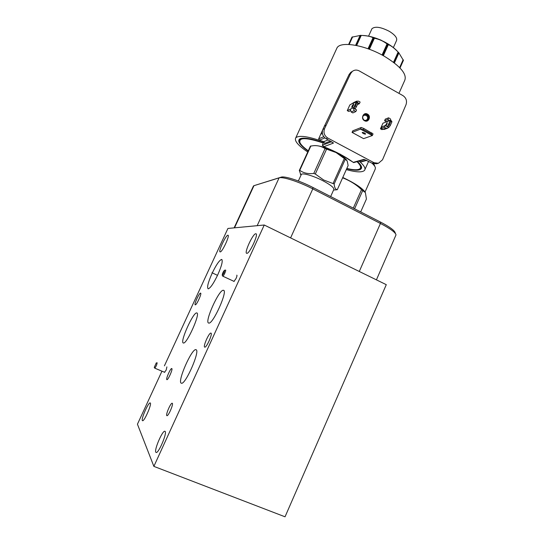<?xml version="1.0" encoding="UTF-8"?>
<svg xmlns="http://www.w3.org/2000/svg" width="544" height="544" viewBox="0 0 544 544"><rect width="100%" height="100%" fill="white"/><g stroke="black" fill="none" stroke-linecap="round" stroke-linejoin="round"><path stroke-width="0.82" d="M264.241 225.012L153.87 466.378L285.036 516.8L386.288 284.675L264.241 225.012L227.922 228.453L164.41 365.847M161.949 371.178L137.442 424.198L153.87 466.378M376.421 279.854L396.018 234.865C395.461 232.417 390.266 228.616 380.44 223.468L312.793 188.877C298.996 181.744 282.662 176.474 279.099 177.868L253.953 185.681L253.259 186.402M395.549 233.73L395.189 232.859C394.652 230.52 389.749 226.923 380.487 222.061L312.984 187.503C299.982 180.778 284.573 175.821 281.166 177.147L253.953 185.681L234.512 227.827M217.811 274.706C213.683 283.308 210.494 288.021 208.236 288.857C206.747 287.694 208.012 282.581 212.017 273.516C216.111 264.969 219.307 260.277 221.598 259.427C223.067 260.522 221.802 265.615 217.811 274.706M227.888 235.226C225.835 234.967 217.906 252.11 220.177 251.906L220.184 251.906C222.122 252.457 230.241 234.974 227.936 235.226L227.888 235.226M150.382 403.063L150.069 402.886C148.206 402.703 141.168 418.696 142.31 420.546L142.65 420.764C144.548 420.934 151.681 404.58 150.382 403.063M165.233 431.494L164.703 431.215C162.132 431.147 154.244 449.596 155.754 452.186L156.332 452.54C158.957 452.56 166.947 433.622 165.233 431.494M255.775 233.757C252.919 233.478 243.712 253.538 246.806 253.334L246.813 253.334C249.519 254.014 258.992 233.512 255.864 233.764L255.775 233.757M200.614 293.134L200.546 293.121C199.22 292.815 193.888 304.511 195.214 304.817L195.303 304.837C196.642 305.136 202.021 293.277 200.614 293.134M211.024 333.125L210.834 333.078C208.964 332.812 202.98 346.31 204.626 347.106L204.843 347.167C206.734 347.419 212.765 333.696 211.024 333.125M196.935 312.984L196.67 312.922C193.208 312.276 180.125 341.197 183.131 342.917L183.512 343.04C187.054 343.665 200.41 313.677 196.935 312.984M223.516 290.312L223.319 290.285C219.076 289.469 204.517 321.586 208.508 323.02L208.882 323.102C213.228 323.884 228.079 290.51 223.516 290.312M196.228 349.785L195.731 349.629C191.57 349.126 177.793 380.202 180.975 383.037L181.621 383.302C185.912 383.744 199.968 351.383 196.228 349.785M171.863 368.58L171.693 368.512C170.442 368.349 165.832 378.746 166.784 379.603L166.967 379.685C168.232 379.848 172.876 369.308 171.863 368.58L171.693 368.512M172.366 403.335L172.101 403.206C170.592 403.111 165.723 414.338 166.75 415.575L167.028 415.718C168.558 415.806 173.461 404.41 172.366 403.335M166.879 366.894L166.178 370.076L164.506 372.246M236.898 275.203L236.796 275.155C237.17 275.38 236.926 276.481 236.069 278.467L233.954 281.493M373.816 163.846L374.85 166.45M371.892 163.112C373.973 164.988 375.149 166.552 375.408 167.81L375.183 169.218L365.038 191.998M364.732 191.604C361.434 187.537 354.117 182.818 342.781 177.46M354.579 208.801L362.705 190.57L361.495 189.679C356.653 184.838 350.363 180.873 342.625 177.8M362.705 190.57L365.378 192.583L366.418 199.022L360.686 211.929M353.274 208.134L361.495 189.679M330.65 196.554L333.764 189.625C334.424 187.938 330.82 184.987 322.966 180.764C313.643 175.889 302.532 172.659 301.356 174.413L301.165 174.821M333.173 183.267L344.311 158.535L336.07 152.538L326.577 149.151L315.302 174.019L323.666 179.989L334.159 183.981C334.451 187.66 335.492 189.564 337.287 189.686L335.267 189.904M337.287 189.686L348.126 165.56L347.208 160.956L345.277 159.276L334.159 183.981M344.311 158.535L345.277 159.276M315.302 174.019L313.779 173.434L325.054 148.58C321.681 146.384 317.88 145.404 313.657 145.656L310.413 146.125L299.309 170.483L299.764 170.333C303.559 173.094 308.23 174.128 313.779 173.434M301.002 175.188L299.309 170.483M314.106 145.636L315.01 145.595C320.124 145.663 327.141 147.954 336.049 152.456C341.38 155.326 344.916 157.882 346.65 160.126M357 161.656C361.828 166.457 361.821 169.136 356.986 169.701C354.484 169.905 351.098 169.483 346.827 168.436M308.278 150.81C303.892 147.676 301.138 144.99 300.002 142.746C298.452 137.265 306.184 137.34 323.19 142.977L323.292 142.936M300.907 144.208L299.71 142.365L299.758 139.461L300.737 138.768L306.619 138.319M322.98 142.501L323.415 142.657M357.496 161.541C360.706 164.635 361.801 166.906 360.781 168.348L358.856 169.442L356.83 169.714M361.107 167.627L361.461 166.709M346.712 168.701C355.756 170.932 360.706 170.694 361.576 167.98C361.808 166.423 360.441 164.268 357.476 161.52M324.217 142.018L322.606 142.467C311.127 138.496 303.579 137.272 299.941 138.795C296.922 140.916 299.656 145.01 308.156 151.076M359.094 161.065C364.058 165.328 365.894 168.409 364.596 170.313C362.406 172.584 356.306 172.346 346.31 169.599M307.741 151.973C298.024 145.438 294.046 140.699 295.814 137.748C299.118 135.014 308.414 136.367 323.7 141.828L324.197 142.004M398.949 93.364L404.661 80.566C407.286 74.378 400.649 66.361 384.764 56.528C365.527 45.152 340.993 40.943 337.09 47.722L336.314 49.422M323.578 142.27L322.334 145.275L323.864 146.703L333.431 143.092L326.101 138.713C322.687 136.442 321.599 133.355 322.844 129.438L349.092 74.514L350.812 72.325L352.315 71.414C354.47 69.816 356.782 69.652 359.251 70.917L402.954 95.628C406.198 97.9 407.218 100.946 406.001 104.768L382.52 159.793L378.447 163.268L374.041 162.724L327.767 138.04C324.326 135.755 323.245 132.641 324.523 128.69L350.608 73.603L352.315 71.414M378.447 163.268L376.489 163.778L372.116 163.234L364.446 159.48M367.465 114.111C371.579 116.171 368.478 123.087 364.5 120.714C360.373 118.653 363.494 111.717 367.465 114.111M350.214 110.82L348.813 111.479L347.269 110.636L350.275 109.208L351.213 112.023L352.852 112.921L355.83 111.561L354.178 110.65L353.233 107.8L355.368 106.128L356.436 106.719L355.382 108.392L353.811 107.528L356.565 101.177L358.476 101.136L360.121 102.048L359.387 103.686L357.374 104.652M353.933 102.469L349.84 104.958L347.269 110.636M382.792 129.336L381.956 129.635L380.453 128.812L381.29 128.506M391.87 121.958L391.768 121.271L390.238 120.421L387.675 126.167L389.3 124.828L390.334 125.406L391.87 121.958L390.238 120.421L389.592 120.666L387.872 119.435L384.601 120.7L386.308 121.924L382.962 123.196L380.453 128.812M363.589 138.645L352.05 132.403L352.764 130.825L361.216 127.486L363.841 128.493L363.351 129.588L360.488 129.112L372.327 135.544L363.589 138.645M325.992 125.31L324.278 126.092M352.288 71.434L350.812 72.325M330.507 141.059L324.53 143.392L323.687 141.698L319.396 140.162L318.655 138.842L323.768 136.707M359.292 161.01L360.835 162.017L366.744 160.371M322.558 130.24L318.655 138.842M364.562 159.514L353.675 162.602L340.102 154.129L323.864 146.703M320.62 134.28L322.388 133.511M364.514 120.51L367.343 120.591C369.675 118.599 369.641 116.532 367.261 114.396L364.337 114.356C362.086 116.375 362.148 118.429 364.514 120.51M364.296 114.383L366.71 114.634C369.07 116.722 369.118 118.769 366.867 120.775M364.29 120.374L366.282 120.299C368.152 118.694 368.125 117.035 366.207 115.328L363.868 115.287L362.739 116.525M353.464 104.122C352.328 105.332 351.778 106.447 351.818 107.474L351.961 107.454C353.097 106.25 353.648 105.135 353.614 104.101L353.464 104.122M355.83 111.561L356.572 109.922L354.919 109.011L355.382 108.392M354.804 108.664L353.233 107.8L350.275 109.208M356.436 106.719L358.006 103.238L356.946 102.653L355.368 106.128M356.946 102.653L356.436 101.728L358.006 102.592L358.006 103.238M358.006 102.925L359.387 103.686M381.147 128.432L381.868 126.827L385.111 125.616L389.212 127.01L387.58 128.228L386.002 128.126L384.384 127.242L381.147 128.432L382.745 129.309L384.309 129.404L387.416 128.282M385.628 125.902C386.818 124.698 387.342 123.604 387.199 122.631L385.288 125.718M388.566 127.242L386.73 126.514M385.111 125.616L384.384 127.242M390.334 125.406L389.212 127.01M390.83 121.387L389.3 124.828M387.872 119.435L388.593 117.817L385.315 119.102L384.601 120.7M391.279 120.999L390.204 118.708L388.593 117.817M352.05 132.403L360.488 129.112L361.216 127.486M365.507 134.137L365.609 134.062C365.078 133.124 363.984 132.566 362.318 132.403L362.216 132.471C362.739 133.409 363.841 133.967 365.507 134.137M363.351 129.588L371.341 133.94L372.327 135.544L373.055 133.926L363.841 128.493M371.341 133.94L371.831 132.845M360.155 35.346L355.613 45.308L360.155 35.346L362.508 35.476C367.703 35.816 371.205 36.591 373.007 37.808L374.394 38.264C379.12 39.175 383.336 41.079 387.036 43.976L388.307 44.717C390.755 45.404 394.026 47.852 398.12 52.061L398.895 52.843M398.915 52.931L403.396 60.377M351.995 37.148L360.094 35.476M397.759 51.694C395.243 48.831 391.7 46.056 387.131 43.37C379.222 38.903 371.702 36.312 364.562 35.584L363.018 35.503M398.922 52.863L394.386 62.954L398.922 52.863M391.517 46.192L391.966 46.519M388.729 44.329L387.308 43.472M385.839 42.636L384.343 41.84M376.319 38.332L381.174 40.188M393.373 47.586L396.46 40.725C397.542 38.148 395.182 35.034 389.388 31.375C380.916 27.01 375.108 26.119 371.953 28.71L371.668 29.335M326.577 149.151L325.054 148.58M299.764 170.333L310.889 145.928M154.258 367.39L156.25 362.984L154.258 367.39L154.754 368.159C156.046 366.574 156.849 364.779 157.155 362.794L156.203 362.957M224.55 270.259C224.441 272.048 223.672 273.72 222.244 275.271L222.224 275.264C222.319 273.591 223.074 271.925 224.488 270.259L225.57 270.069C226.44 270.042 223.577 276.332 222.788 276.175L222.639 275.992M215.172 274.244L214.547 273.958M211.963 272.728L217.512 275.359M380.487 222.061L380.44 223.468L359.278 271.476M312.984 187.503L312.793 188.877L290.598 237.898M281.153 177.154L279.086 177.874L257.176 225.678M322.606 142.467L323.952 141.936M322.334 145.275L331.663 141.678M332.826 142.474L333.431 143.092M372.116 163.234L374.041 162.724M327.767 138.04L326.101 138.713M353.389 162.33L363.929 159.338M322.844 129.438L324.523 128.69M350.608 73.603L349.092 74.514M323.687 141.698L328.27 139.869M324.904 137.904L319.396 140.162M360.312 161.888L366.391 160.194M355.851 102.014L352.872 103.476M354.178 110.65L351.213 112.023M389.592 120.666L386.308 121.924M382.745 129.309L386.002 128.126M386.199 121.584L389.484 120.326M403.165 59.684L399.622 67.592M383.343 55.719L388.307 44.717M398.12 52.061L393.523 62.295M369.396 49.273L374.394 38.264M387.036 43.976L382.051 55.019M356.64 45.512L361.25 35.401M373.007 37.808L368.03 48.77M349.153 44.486L352.634 36.856M399.996 67.973L403.43 60.296M403.41 60.173L399.942 67.918M394.21 62.818L398.759 52.7M398.596 52.537L394.04 62.682M382.894 55.474L387.845 44.499M387.586 44.35L382.629 55.332M368.771 49.042L373.742 38.094M373.463 37.998L368.499 48.94M356.014 45.39L360.584 35.36M360.366 35.353L355.81 45.349M348.718 44.458L352.131 36.999M352.029 37.074L348.656 44.458M234.131 227.861L253.477 185.939M281.166 177.147L279.099 177.868M197.084 313.106L196.67 312.922M221.598 259.427L221.972 259.61M165.172 431.399L164.703 431.215M223.836 290.523L223.319 290.285M196.343 349.894L195.731 349.629M298.35 181.002L301.356 174.413M333.588 190.012L336.525 189.815M301.05 175.086L300.322 174.114M356.986 169.701L357.435 169.674M300.002 142.746L299.71 142.365M361.44 166.811L361.576 167.98M368.594 161.357L364.963 169.49M337.09 47.722L295.814 137.748M323.381 146.581C335.492 151.354 345.535 156.672 353.491 162.54M366.942 120.754L367.343 120.591M353.573 102.646L356.565 101.177M400.01 67.986L403.424 60.364M364.562 35.584L362.508 35.476M368.567 36.156L371.953 28.71M352.002 37.101L348.636 44.458M164.771 372.361L154.754 368.159M222.224 275.264L222.741 276.168M234.138 281.432L222.788 276.175"/></g></svg>
